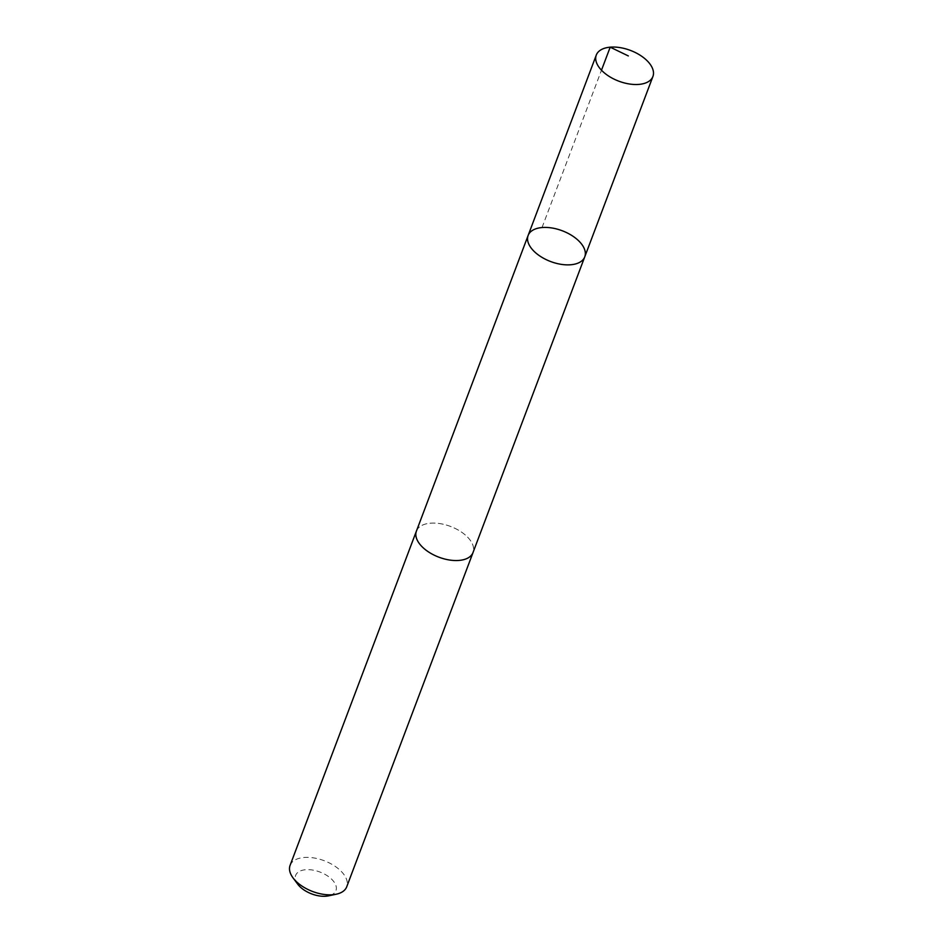 <?xml version="1.0" encoding="UTF-8"?>
<svg xmlns="http://www.w3.org/2000/svg" width="943" height="943" viewBox="0 0 943 943"><rect width="100%" height="100%" fill="white"/><g stroke="black" fill="none" stroke-linecap="round" stroke-linejoin="round"><path stroke-width="0.71" stroke-dasharray="4.71 3.54" d="M584.754 256.85A30.27 16.444 20.7 0 0 562.252 230.764A30.27 16.444 20.7 0 0 528.127 235.455M416.417 531.121A30.259 16.432 -159.3 0 1 436.244 523.188A30.259 16.432 -159.3 0 1 464.899 534.657A30.259 16.432 -159.3 0 1 473.021 552.515M416.582 530.661A30.27 16.444 -159.3 0 1 436.656 523.212A30.27 16.444 -159.3 0 1 464.911 534.657A30.27 16.444 -159.3 0 1 473.197 552.056M290.079 865.403A30.27 16.444 -159.3 0 1 309.929 857.47A30.27 16.444 -159.3 0 1 338.596 868.939A30.27 16.444 -159.3 0 1 346.718 886.809M297.776 884.239A21.536 11.693 -159.3 0 1 303.375 870.035A21.536 11.693 -159.3 0 1 330.168 877.874A21.536 11.693 -159.3 0 1 328.494 895.85M542.036 227.546L601.481 70.206"/><path stroke-width="1.41" d="M473.197 552.056A30.27 16.444 -159.3 0 1 473.044 552.515A30.259 16.432 -159.3 0 1 453.194 560.437A30.259 16.432 -159.3 0 1 424.539 548.979A30.259 16.432 -159.3 0 1 416.417 531.121L528.127 235.455A30.27 16.444 20.7 0 0 536.249 253.313A30.27 16.444 20.7 0 0 564.916 264.771A30.27 16.444 20.7 0 0 584.754 256.85A30.27 16.444 20.7 0 0 562.252 230.764A30.27 16.444 20.7 0 0 528.127 235.455A30.27 16.444 20.7 0 0 536.249 253.313A30.27 16.444 20.7 0 0 564.916 264.771A30.27 16.444 20.7 0 0 584.754 256.85L652.921 76.477A30.27 16.444 -159.3 0 1 633.071 84.41A30.27 16.444 -159.3 0 1 604.404 72.941A30.27 16.444 -159.3 0 1 596.282 55.083A30.27 16.444 -159.3 0 1 616.121 47.15A30.27 16.444 -159.3 0 1 644.788 58.619A30.27 16.444 -159.3 0 1 652.921 76.477M584.754 256.85L473.021 552.515A30.27 16.444 -159.3 0 1 438.908 557.195A30.27 16.444 -159.3 0 1 416.405 531.109A30.27 16.444 -159.3 0 1 416.582 530.661M473.044 552.515L346.718 886.809A30.27 16.444 -159.3 0 1 336.238 894.212A30.27 16.444 -159.3 0 1 293.049 877.898A30.27 16.444 -159.3 0 1 290.079 865.403L416.405 531.109M336.238 894.212L328.494 895.85A21.536 11.693 -159.3 0 1 297.776 884.239L293.049 877.898M601.481 70.206L610.192 47.174L628.321 55.932M528.127 235.455L596.282 55.083"/></g></svg>
